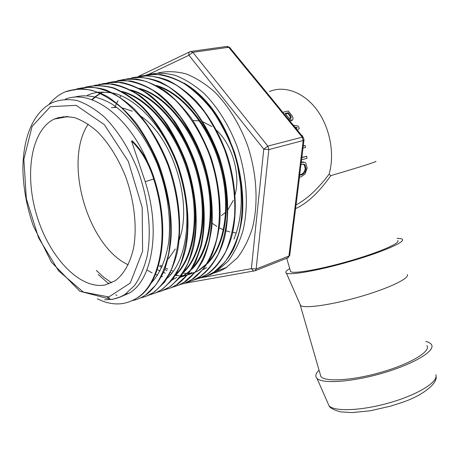 <?xml version="1.0" encoding="UTF-8"?>
<svg xmlns="http://www.w3.org/2000/svg" width="459" height="459" viewBox="0 0 459 459"><rect width="100%" height="100%" fill="white"/><g stroke="black" fill="none" stroke-linecap="round" stroke-linejoin="round"><path stroke-width="0.69" d="M295.94 208.438C307.582 203.079 319.194 192.143 330.79 175.636L329.074 174.185C318.276 188.529 307.484 198.667 296.686 204.594L296.686 204.594M301.276 162.016L303.422 161.964M303.273 145.864L305.074 145.428L305.505 147.448L302.997 148.131M292.257 120.183L291.322 120.751L289.52 120.585M301.844 157.414L306.79 156.267L306.956 158.286L301.546 159.835M293.594 224.107L289.744 255.21L287.552 257.924M294.076 220.756L293.611 223.981L292.79 224.778L288.929 256.065L256.139 269.008L251.371 268.658L253.701 271.08L255.25 270.724L256.139 269.008L268.836 149.6L267.838 146.117L263.77 149.181L268.836 149.6L303.181 140.529L304.013 139.886L303.342 137.476L302.229 137.178L303.181 140.529L298.97 174.661L299.802 173.955L304.001 139.995M191.334 51.385L226.465 46.479L229.953 47.799L249.828 72.08M303.106 137.184L281.964 111.348L280.805 110.986L302.229 137.178L267.838 146.117L192.866 52.332L190.359 51.563C188.993 52.062 188.523 53.296 188.959 55.258L192.866 52.332L228.697 47.277L248.893 71.977L250.115 72.424M281.706 111.038L279.847 108.668L278.602 108.175L280.805 110.986M298.97 174.661L298.602 178.253L299.44 177.381M248.893 71.977L251.182 74.662L252.312 74.995L279.577 108.313M299.429 177.547L294.093 220.653L293.29 221.307L292.79 224.778M213.309 273.277L220.205 270.902L225.845 267.901L237.383 257.843C243.626 249.69 248.606 239.839 252.33 228.289C258.566 204.031 256.96 173.531 247.43 145.078C239.604 124.073 228.192 105.633 214.68 91.955C205.391 83.773 195.867 77.755 186.107 73.905C176.417 71.357 167.162 71.013 158.332 72.872M145.193 181.615L131.515 141.011L132.261 140.902C142.06 150.334 149.427 162.991 154.362 178.89L145.193 181.615C160.914 230.275 152.21 279.411 129.754 292.853L119.598 297.294M147.678 162.102C128.078 115.335 90.446 88.702 65.235 99.236M74.111 97.245C85.489 94.078 98.415 96.264 111.6 103.86C129.14 115.301 145.732 136.765 156.829 163.065C167.369 189.722 171.465 218.868 168.585 242.857C165.774 260.276 159.646 274.115 151.063 283.163M129.432 293.066L129.059 293.083M57.484 118.491L57.943 117.636M58.746 117.406L58.236 118.353M65.396 117.034L65.7 116.466M167.231 278.24C186.061 261.372 192.981 219.155 180.932 176.6C168.975 134.034 139.817 99.075 112.994 93.039M111.399 92.689L98.381 92.121M97.647 92.219L91.375 93.711M90.985 93.843L87.33 95.334M66.389 116.471L66.165 116.896M96.304 270.454L103.826 277.288L111.617 282.807M123.425 92.265C149.863 99.919 177.61 134.688 188.804 175.998C200.055 217.314 193.285 258.107 175.074 275.193M174.386 276.272C193.618 259.869 201.185 218.1 189.533 175.602C178.006 133.087 148.94 97.865 121.91 91.45M91.685 99.689L95.156 96.729M95.547 96.436L99.081 94.072M99.437 93.86L100.332 93.355M100.768 93.12L102.718 92.15M132.307 90.767C158.326 98.651 185.373 132.261 196.567 172.458C207.841 212.649 201.828 252.92 184.449 271.011M176.652 277.483L172.245 279.87M164.752 282.319L164.322 282.405M183.686 272.262C202.184 254.883 208.943 213.533 197.313 172.131C185.757 130.729 157.397 96.562 130.735 89.93M103.373 92.024L101.014 93.229M100.59 93.47L99.838 93.911M99.483 94.124L95.977 96.539M95.592 96.838L92.133 99.85M140.919 89.247C168.872 97.887 197.445 136.019 206.785 179.142C216.281 222.271 205.425 261.974 184.179 275.027L180.186 277.213M184.891 274.775L190.508 270.494M191.644 269.427C210.004 251.859 216.757 210.933 205.339 170.042C193.979 129.151 165.992 95.311 139.393 88.426M191.587 272.583L187.995 274.585M187.301 274.918L180.071 277.356M187.88 274.734L191.592 272.589M158.126 86.453C183.772 95.076 209.62 127.55 220.24 166.089C230.906 204.634 225.111 243.574 208.271 262.209M206.929 263.655L198.89 270.19L195.689 271.98M195.041 272.296L187.765 274.878M187.02 275.044L185.929 275.268M183.801 275.44L187.318 274.895M195.523 272.187L199.585 269.972L206.166 264.854M207.411 263.632C225.409 245.64 231.984 205.557 220.945 165.756C209.964 125.967 182.739 92.919 156.364 85.489M146.891 270.001L152.136 272.893M155.463 274.39L157.546 275.205M161.579 276.49L162.601 276.754M206.085 267.844L203.285 269.422M203.136 269.605L206.762 267.603M157.259 269.628L160.019 271.005M163.484 272.485L165.286 273.145M169.486 274.384L170.232 274.557M175.395 275.423L179.291 275.652M181.408 275.618L183.451 275.475M233.958 239.047C240.413 223.367 242.576 204.886 240.436 183.6L237.217 163.547M160.403 265.233L162.274 266.34M165.297 267.953L167.776 269.112M171.391 270.558L172.928 271.08M177.283 272.273L177.771 272.376M183.089 273.185L186.624 273.346M187.002 273.346L188.546 273.306M188.999 273.283L190.663 273.151M191.047 273.111L193.612 272.732M105.122 284.964L115.192 280.759C123.884 274.235 129.995 263.386 133.529 248.221C137.275 227.429 134.464 200.979 125.577 176.549C118.181 158.217 108.823 143.277 97.515 131.727C89.97 125.1 82.413 120.442 74.84 117.745C67.427 116.23 60.531 116.684 54.156 119.105C30.558 130.591 24.235 175.906 37.162 216.751C49.807 257.717 79.941 289.686 105.122 284.964M425.717 341.416C429.004 342.196 431.012 343.412 431.741 345.076C434.839 351.376 412.962 364.354 382.456 373.178C352.001 382.072 322.356 384.057 317.008 378.411C314.931 376.288 315.614 373.557 319.062 370.218M300.955 164.632L301.976 164.207L304.914 164.718L305.998 168.476C305.562 171.873 304.036 174.03 301.431 174.948L299.664 175.097M299.698 174.81L300.645 174.621C303.256 173.709 304.776 171.58 305.206 168.241L304.116 164.552L303.261 164.035M301.224 162.417L304.81 162.308L305.728 162.968L307.169 168.023L305.057 173.972L301.029 176.899L299.463 177.128M303.267 145.916L305.074 145.428M301.724 135.503L302.171 135.388L302.573 136.535M296.066 128.583L297.225 127.671L296.13 128.663M294.913 127.177L297.225 127.671M296.571 128.136L295.521 127.918M293.278 125.181L298.258 126.162L299.331 128.405L297.415 130.236M290.576 118.548L288.981 118.158L285.079 113.471L288.361 112.73L290.472 115.49L291.304 117.326L290.576 118.548M290.736 118.502L289.945 116.167L287.868 113.448L288.361 112.73M287.868 113.448L285.492 113.987M282.715 112.266L288.332 111.003L292.417 116.305L293.14 118.462L292.601 119.822L291.901 120.149L288.631 119.007L288.786 119.69M301.815 157.678L306.79 156.267M154.362 178.89C170.857 230.32 161.763 282.274 138.245 297.34L137.597 297.587C161.109 282.52 170.18 230.538 153.673 179.067C148.722 163.134 141.338 150.449 131.515 141.011M49.033 104.382C53.646 98.742 59.004 94.571 65.115 91.875L78.696 88.673C87.99 88.845 97.618 91.496 107.567 96.625C117.504 103.2 127.028 112.019 136.139 123.081C144.792 135.233 152.296 148.785 158.648 163.743C167.231 187.261 171.488 210.348 171.419 233.006C170.536 247.235 168.103 259.909 164.11 271.017C159.353 281.017 153.501 288.854 146.536 294.523L145.905 294.764C141.733 297.661 137.293 299.595 132.576 300.559M74.26 90.079L77.605 88.811M77.846 88.73C86.39 86.676 95.466 86.975 105.065 89.62C114.807 93.653 124.429 99.987 133.93 108.617C147.821 123.098 159.921 142.611 168.579 164.827C179.28 194.914 182.257 226.976 177.346 252.157C174.277 264.097 169.922 274.201 164.282 282.457L154.522 291.89L146.846 295.969M85.506 87.17L82.098 88.449L85.965 87.135M86.212 87.055C94.806 85.013 103.918 85.282 113.557 87.87C123.322 91.863 132.961 98.14 142.474 106.706C156.381 121.038 168.43 140.465 177.076 162.532C187.685 192.436 190.617 224.376 185.568 249.461C182.464 261.395 178.058 271.481 172.36 279.726L162.515 289.181L155.417 293.026L148.544 295.229M99.001 84.261L112.289 83.928C121.629 85.741 131.062 89.792 140.592 96.08C149.99 103.625 158.831 113.046 167.099 124.343C174.845 136.558 181.414 149.852 186.824 164.219C196.469 193.423 198.649 224.147 193.354 248.221C190.135 259.668 185.711 269.376 180.077 277.351L170.375 286.514L161.338 291.149M107.957 82.505L121.314 82.379C130.672 84.341 140.104 88.501 149.605 94.847C158.957 102.432 167.724 111.87 175.906 123.161C183.566 135.325 190.032 148.538 195.31 162.813C204.748 191.81 206.648 222.19 201.226 246.053L195.626 262.112C190.726 271.326 184.845 278.619 177.994 283.995M117.292 80.709L130.7 80.956C140.047 83.125 149.427 87.451 158.854 93.934C177.472 108.559 193.933 133.248 203.739 161.648C210.469 183.611 213.223 204.812 212.006 225.254C210.474 238.123 207.583 249.598 203.331 259.679C198.397 268.773 192.51 276.008 185.677 281.39L179.067 285.05L172.056 287.305M123.178 79.453L136.656 79.08C146.094 80.824 155.601 84.783 165.177 90.962C174.609 98.352 183.445 107.607 191.678 118.715C199.367 130.729 205.862 143.805 211.169 157.942C218.123 179.985 221.02 201.358 219.861 222.064C218.318 235.077 215.391 246.701 211.077 256.937C206.057 266.157 200.061 273.478 193.084 278.906L183.967 283.547M131.802 77.755C140.695 76.877 149.932 78.168 159.525 81.622C169.147 86.321 178.476 93.091 187.524 101.932C200.893 116.844 211.467 135.055 219.236 156.559C228.45 185.08 230.068 215.059 224.331 238.663C219.362 255.715 211.054 268.658 200.445 276.433L192.447 280.644M140.225 76.119C149.152 75.362 158.401 76.768 167.971 80.325C177.57 85.099 186.853 91.903 195.832 100.728C209.08 115.622 219.511 133.724 227.125 155.033C236.144 183.336 237.596 212.97 231.766 236.396C226.752 253.299 218.375 266.14 207.789 273.954L198.931 278.493M146.966 74.742L160.604 74.524C170.105 76.343 179.641 80.331 189.206 86.481C198.609 93.802 207.365 102.942 215.489 113.907C223.057 125.732 229.414 138.589 234.549 152.48C241.245 174.133 243.872 195.132 242.438 215.472C240.728 228.284 237.647 239.736 233.183 249.828C228.02 258.933 221.898 266.197 214.818 271.625L207.692 275.446L200.744 277.747M137.597 297.587C125.37 305.619 111.939 306.021 97.297 298.792M65.115 91.875C73.474 88.943 82.477 88.444 92.121 90.377C101.961 93.745 111.778 99.563 121.555 107.819C135.933 121.853 148.67 141.332 157.965 163.909C163.496 179.337 167.409 194.914 169.704 210.641C171 226.075 170.633 240.441 168.608 253.741C165.659 266.1 161.367 276.548 155.739 285.085L145.905 294.764M109.431 298.034L107.377 297.18M73.578 90.176L77.123 88.845M77.353 88.776L90.457 87.044C99.787 88.008 109.334 91.375 119.105 97.147C128.813 104.233 138.027 113.402 146.748 124.659C154.981 136.931 162.061 150.432 167.977 165.16C175.883 188.253 179.601 210.738 179.142 232.621C178.029 246.374 175.453 258.612 171.402 269.347C166.6 278.986 160.765 286.577 153.891 292.125C149.732 294.999 145.302 296.91 140.597 297.868M116.953 295.349L115.76 294.862M85.73 87.101C94.319 85.099 103.436 85.414 113.069 88.053C122.828 92.058 132.456 98.369 141.946 106.987C155.848 121.354 167.862 140.781 176.468 162.87C184.329 185.809 187.995 208.185 187.461 229.999C186.302 243.695 183.669 255.898 179.561 266.616C174.718 276.266 168.832 283.863 161.895 289.405M108.932 283.926L98.22 274.499M62.986 117.481L63.359 116.586M94.141 85.426L107.377 83.676C116.781 84.645 126.386 87.962 136.191 93.625C145.91 100.607 155.125 109.655 163.817 120.774C172.027 132.869 179.05 146.191 184.885 160.753C192.682 183.566 196.263 205.81 195.632 227.498C194.432 241.141 191.747 253.299 187.582 263.965C182.682 273.587 176.744 281.183 169.778 286.755L163.272 290.375L156.364 292.595M102.351 83.767L115.674 82.058C125.123 82.993 134.757 86.286 144.579 91.943C154.322 98.909 163.536 107.911 172.223 118.956C180.398 131.01 187.387 144.281 193.199 158.762C203.589 188.333 206.252 219.918 200.956 244.767C197.72 256.592 193.199 266.604 187.392 274.803L176.491 284.821L170.903 287.827L164.012 290.042M110.458 82.155L123.827 80.428C133.311 81.392 142.967 84.663 152.795 90.245C162.532 97.17 171.741 106.115 180.416 117.085C188.574 129.042 195.534 142.215 201.294 156.622C211.656 185.993 214.169 217.405 208.828 242.174C205.534 253.947 200.973 263.942 195.144 272.17L184.179 282.199L178.557 285.228L171.643 287.495M118.393 80.577C127.183 78.604 136.455 78.914 146.203 81.495C156.06 85.443 165.733 91.611 175.229 99.999C189.068 114.067 200.962 133.041 209.327 154.62C219.58 183.881 222.007 215.122 216.516 239.816C213.177 251.549 208.552 261.51 202.643 269.697L191.61 279.738L185.981 282.744L179.062 284.999M126.196 79.005L139.702 77.29C149.255 78.202 158.963 81.427 168.832 86.952C178.591 93.797 187.8 102.638 196.458 113.476C204.576 125.313 211.49 138.354 217.193 152.6C224.732 174.919 228.025 196.739 227.073 218.059C225.627 231.462 222.713 243.448 218.329 254.005C213.211 263.529 207.061 271.08 199.877 276.651L193.319 280.271L186.388 282.56M134.062 77.433L147.62 75.741C157.196 76.693 166.915 79.923 176.784 85.42C186.538 92.219 195.723 101.014 204.347 111.807C212.442 123.551 219.316 136.507 224.956 150.667C232.438 172.842 235.656 194.53 234.612 215.724C233.149 229.075 230.194 241.009 225.759 251.515C220.607 261.022 214.428 268.572 207.227 274.161L200.64 277.793L193.687 280.11M141.544 75.942L155.176 74.238C164.792 75.127 174.546 78.317 184.432 83.808C194.214 90.555 203.412 99.299 212.029 110.034C220.113 121.744 226.97 134.648 232.604 148.733C242.616 177.53 244.756 208.346 238.938 232.759C235.444 244.389 230.67 254.269 224.612 262.405L214.261 271.837M184.03 83.085C203.348 94.198 218.736 113.488 230.188 140.942M197.904 277.907L203.435 276.978M204.054 276.823L210.865 274.465L216.424 271.487L227.939 261.355C234.159 253.11 239.105 243.138 242.777 231.439C248.898 206.86 247.08 175.912 237.309 147.087C229.299 125.812 217.704 107.171 204.048 93.407C194.673 85.185 185.086 79.172 175.286 75.368C165.579 72.889 156.324 72.654 147.528 74.651M147.477 74.668L144.516 75.689M144.344 75.752L143.73 75.999M120.711 96.04L120 97.165M117.963 100.693L116.775 102.988M116.534 103.476L115.49 105.708M115.232 106.276L114.773 107.343M159.267 265.853L161.729 267.557M164.735 269.45L166.864 270.684M170.444 272.531L171.482 273.019M175.929 274.855L178.155 275.624M221.399 215.592L225.65 212.276M227.968 209.734L233.315 200.348M235.151 194.564C240.631 174.133 232.225 144.671 216.7 130.448M211.96 126.523L202.844 121.79M199.436 120.901L192.912 120.545M168.482 258.75L175.315 248.99M179.257 239.713C193.009 203.239 172.991 137.637 141.12 116.431M132.295 111.193L122.519 107.945M116.672 107.32L111.434 107.664M88.197 124.137C63.032 161.688 87.789 246.368 128.204 264.803M397.695 240.493C401.132 242.84 379.656 252.255 350.234 260.781C320.847 269.341 293.416 274.132 290.587 271.613L290.283 270.558M397.127 238.451C400.07 238.393 401.832 238.72 402.417 239.414C405.148 242.163 382.066 252.175 350.814 261.234C319.602 270.322 290.317 275.52 286.416 273.116C284.936 272.267 286.037 270.758 289.715 268.595M407.276 274.557C409.916 278.171 388.922 288.327 360.355 296.6C331.834 304.908 304.656 308.752 300.605 305.545L299.899 303.938M426.881 345.627C431.202 351.255 410.822 363.706 381.71 372.123C352.65 380.609 324.611 382.221 320.852 376.432L320.227 374.263M375.726 161.356C378.583 161.126 358.611 167.512 330.79 175.636M329.074 174.185C334.95 154.241 330.096 127.797 317.031 110.034C303.973 92.248 284.5 85.173 269.456 91.53M236.138 232.942L232.719 232.529M229.804 231.921L226.063 230.802M223.435 229.793L219.259 227.796M216.883 226.436L212.156 223.24M177.57 284.574L176.778 284.637M148.888 74.266L188.959 55.258L263.77 149.181L251.371 268.658L200.497 277.856M251.182 74.662L278.602 108.175M298.602 178.253L293.29 221.307M104.618 299.75L112.598 299.337L120.746 296.784L124.997 294.414L134.539 285.532C140.029 277.586 144.241 267.763 147.167 256.053C151.82 231.359 148.584 199.694 137.941 170.427C129.346 148.871 117.561 130.247 104.256 116.947C95.214 109.122 86.172 103.665 77.129 100.573C68.299 98.892 60.1 99.54 52.544 102.523C32.153 112.507 22.497 139.995 22.95 171.138C23.535 189.435 26.978 207.669 33.283 225.834L51.379 262.106L79.809 291.258L111.285 299.411C116.064 298.746 120.637 297.076 124.997 294.414L129.754 292.859M108.806 296.962L83.291 292.039L58.551 270.816L38.567 237.831L26.329 198.609L23.857 159.296L32.073 126.46L50.381 106.677L76.125 105.329L104.291 124.584L128.331 161.43L142.181 207.428L142.611 251.297L130.247 283.054L108.806 296.962M435.798 374.779C438.781 381.555 418.614 394.379 390.374 402.543C362.174 410.776 334.399 411.878 329.034 405.796L327.766 402.91M300.645 174.621L301.431 174.948M305.206 168.241L305.998 168.476M304.116 164.552L304.914 164.718M301.27 162.079L301.919 162.17M290.754 117.974L291.304 117.326M289.945 116.167L290.472 115.49M291.322 120.751L291.901 120.149M184.507 283.346L255.25 270.724L288.022 257.74L289.732 255.336M229.638 47.415L227.245 46.388M189.653 51.901L138.417 76.406M299.784 174.07L299.44 177.392M250.109 72.424L252.037 74.691M102.713 92.144L103.286 92.024M184.179 275.016L184.891 274.786M198.89 270.196L199.585 269.967M436.05 376.265C437.949 382.766 423.674 395.48 400.954 402.824L390.471 406.175L370.275 410.782L351.915 412.624L340.412 411.832C333.865 410.042 330.073 408.028 329.034 405.796L317.008 378.411M304.392 164.339L303.617 164.196M292.601 119.822L292.027 120.419M154.517 291.89L153.891 292.125M170.387 286.525L169.778 286.755M177.989 283.995L177.392 284.219M185.677 281.378L185.086 281.596M193.096 278.917L192.516 279.141M200.445 276.433L199.877 276.651M207.784 273.948L207.227 274.161M68.075 116.54L54.156 119.105M226.752 267.316L217.325 270.902M286.726 258.251L290.587 271.613M300.605 305.545L286.416 273.116M300.318 305.315L320.852 376.432"/></g></svg>
